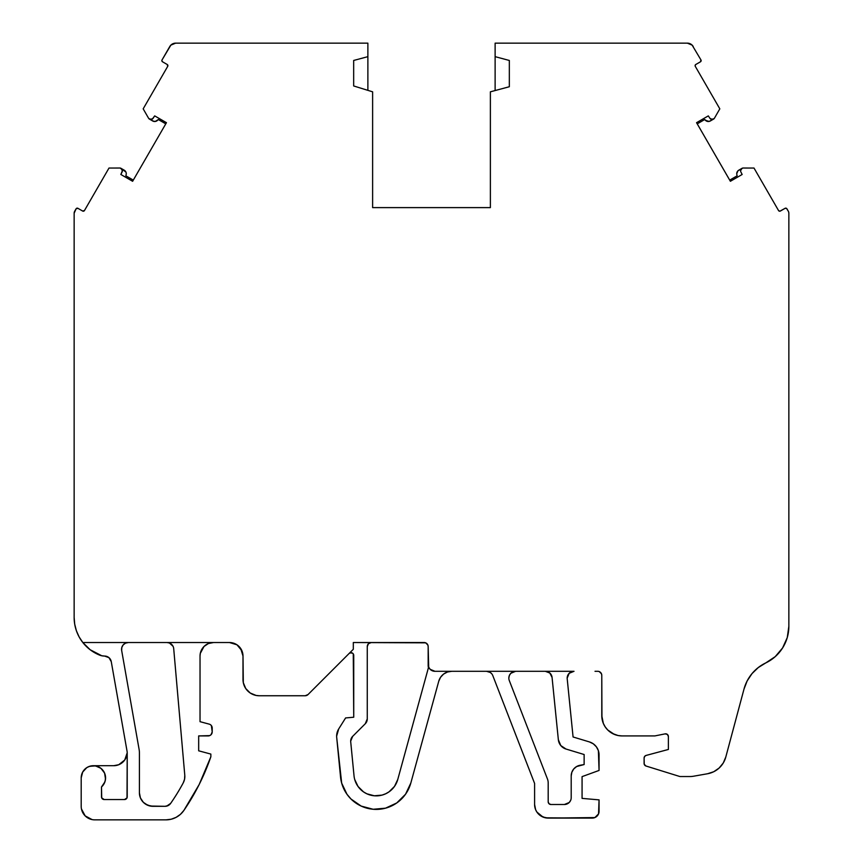 <?xml version="1.0" encoding="UTF-8"?>
<svg xmlns="http://www.w3.org/2000/svg" width="863" height="863" viewBox="0 0 863 863"><rect width="100%" height="100%" fill="white"/><g stroke="black" fill="none" stroke-linecap="round" stroke-linejoin="round"><path stroke-width="1.29" d="M710.648 119.04L713.507 119.137L709.127 121.424L705.524 120.389A4.056 4.056 0 0 0 710.346 120.96A4.056 4.056 0 0 1 705.524 120.389L704.65 119.569L697.228 123.851L729.71 180.108L737.131 175.825L729.71 180.108L737.131 175.825L736.851 174.66A4.056 4.056 0 0 1 738.771 170.194L741.921 168.382L738.771 170.194L741.921 168.382L740.583 170.712A2.708 2.708 0 0 1 740.583 170.68A2.708 2.708 0 0 0 740.832 171.856L742.148 174.488L740.832 171.856L742.148 174.488L730.378 181.284L742.148 174.488L730.378 181.284L696.549 122.686L710.076 146.117L696.549 122.686L708.307 115.89L696.549 122.686L708.307 115.89L709.936 118.339A2.708 2.708 0 0 0 714.316 118.414L719.818 108.846L714.316 118.414A2.708 2.708 0 0 1 709.936 118.339L712.104 119.493L714.316 118.414L719.818 108.846L695.287 66.354A1.348 1.348 0 0 1 695.103 65.674A1.348 1.348 0 0 0 695.287 66.354L719.818 108.846L695.287 66.354A1.348 1.348 0 0 1 695.783 64.498L700.476 61.791L695.783 64.498L695.103 65.674A1.348 1.348 0 0 1 695.783 64.498L700.476 61.791L700.961 59.946A1.348 1.348 0 0 1 700.476 61.791L700.476 61.791A1.348 1.348 0 0 0 700.961 59.946L692.148 45.135L687.358 43.15A6.764 6.764 0 0 1 693.226 46.537A6.764 6.764 0 0 0 687.358 43.15L495.125 43.15L495.125 90.55L495.125 56.656L509.332 60.464L509.332 86.742L490.378 91.823L490.378 207.616L372.622 207.616L490.378 207.616L490.378 91.823L509.332 86.742L509.332 60.464L509.332 86.742L490.378 91.823L490.378 207.616L372.622 207.616L372.622 91.823L372.622 207.616L372.622 91.823L353.668 85.955L353.668 60.464L367.875 56.656L367.875 90.356L367.875 43.15L367.875 90.356L367.875 56.656L353.668 60.464L367.875 56.656L367.875 90.356L367.875 43.15L175.642 43.15L367.875 43.15L175.642 43.15L170.852 45.135L162.039 59.946A1.348 1.348 0 0 0 161.856 60.626L162.524 61.791A1.348 1.348 0 0 1 162.039 59.946L169.774 46.537A6.764 6.764 0 0 1 175.642 43.15A6.764 6.764 0 0 0 169.774 46.537L162.039 59.946A1.348 1.348 0 0 0 161.856 60.626L162.039 61.295M571.856 772.234L573.744 768.965L571.856 772.234L571.198 775.956L571.198 797.703A6.796 6.796 0 0 1 564.402 804.499L550.907 804.499A2.718 2.718 0 0 1 548.188 801.781L548.188 782.924A10.874 10.874 0 0 0 547.455 778.998A10.874 10.874 0 0 1 548.188 782.924A10.874 10.874 0 0 0 547.455 778.998L509.289 680.54A6.796 6.796 0 0 1 508.836 678.091L509.353 675.492L508.836 678.091A6.796 6.796 0 0 0 509.289 680.54L547.455 778.998L509.289 680.54A6.796 6.796 0 0 1 515.632 671.295L510.82 673.28L515.632 671.295L545.308 671.295A6.796 6.796 0 0 1 552.061 677.401L558.35 739.72L552.061 677.401L549.85 673.043L545.297 671.295L549.85 673.043L551.36 675.017M573.938 671.295A6.839 6.839 0 0 0 571.479 671.781A6.839 6.839 0 0 1 573.938 671.295M571.328 671.846A6.839 6.839 0 0 0 569.235 673.237A6.839 6.839 0 0 1 571.328 671.846M569.116 673.356A6.839 6.839 0 0 0 567.725 675.438A6.839 6.839 0 0 1 569.116 673.356M567.66 675.589A6.839 6.839 0 0 0 567.174 678.059A6.839 6.839 0 0 1 567.66 675.589M597.077 816.096L594.877 817.574L598.544 813.895L599.062 799.872L582.072 798.383L582.072 776.624L599.062 770.443L599.062 754.931A13.592 13.592 0 0 0 589.407 741.921L593.291 743.809L589.407 741.921L573.075 736.98L567.207 678.825A6.839 6.839 0 0 1 574.014 671.295L553.582 671.295L574.014 671.295L553.582 671.295L574.014 671.295L553.582 671.295L574.014 671.295L569.181 673.291L567.174 678.135L569.181 673.291M447.476 672.007L443.593 674.068L440.583 677.261L438.749 681.252L410.831 783.021A35.868 35.868 0 0 1 340.54 777.002L336.699 737.455A13.538 13.538 0 0 1 338.695 728.955L336.635 736.139A13.538 13.538 0 0 0 336.699 737.455L341.672 783.108L346.991 794.294L351.025 799.041L361.198 806.096L373.183 809.267L385.524 808.178L396.753 802.957L405.545 794.219L410.831 783.021L438.749 681.252L440.583 677.261L443.593 674.068L447.476 672.007L451.802 671.295L434.941 671.295A6.764 6.764 0 0 1 428.167 664.521L428.167 666.247A4.056 4.056 0 0 1 428.21 668.512L397.778 779.44A22.33 22.33 0 0 1 354.013 775.686L350.712 741.792A6.764 6.764 0 0 1 352.665 736.355L365.286 723.733L352.665 736.355L350.68 741.134A6.764 6.764 0 0 1 352.665 736.355L365.286 723.733L367.26 718.955A6.764 6.764 0 0 1 365.286 723.733L366.753 721.544M576.635 766.538L573.744 768.965L576.635 766.538L584.132 764.542L580.184 765.244A10.874 10.874 0 0 0 571.198 775.956L571.198 797.703L571.198 775.956A10.874 10.874 0 0 1 580.184 765.244L584.132 764.542L584.132 754.521L566.02 749.041A10.874 10.874 0 0 1 558.35 739.72L560.767 745.546L559.127 742.816M210.852 756.786L210.852 754.079L210.852 756.786A224.164 224.164 0 0 1 183.884 810.422A21.661 21.661 0 0 1 166.009 819.85L171.219 819.214L176.117 817.347L180.421 814.359L183.884 810.422L199.18 784.51L183.884 810.422A224.164 224.164 0 0 0 210.852 756.786L199.18 784.51L210.852 756.786L210.852 754.079L198.673 750.81L198.673 735.923L209.709 735.61L211.025 734.737L212.212 731.867A4.056 4.056 0 0 1 208.145 735.923L198.673 735.923L208.145 735.923A4.056 4.056 0 0 0 212.212 731.867L211.37 725.578L211.996 726.743M76.904 208.199L76.073 208.824A1.348 1.348 0 0 1 77.929 208.328L76.073 208.824L74.142 213.269L74.142 617.498L74.714 624.219L76.386 630.745L79.116 636.905L82.826 642.525A40.604 40.604 0 0 1 82.816 642.514A40.604 40.604 0 0 0 82.826 642.525L90.151 649.731L101.758 655.761L99.051 654.877A13.538 13.538 0 0 0 104.596 656.063L101.758 655.761L104.596 656.063A6.764 6.764 0 0 1 111.262 661.651L127.12 751.587A6.764 6.764 0 0 1 127.217 752.763L127.217 796.84A2.708 2.708 0 0 1 124.52 799.548L104.207 799.548A2.708 2.708 0 0 1 101.5 796.84L101.5 786.97L103.83 784.143L105.221 780.756L105.534 777.121L104.757 773.539L102.956 770.357L100.291 767.854L97.001 766.258L93.377 765.708A12.179 12.179 0 0 0 82.675 772.072L81.198 777.887A12.179 12.179 0 0 1 98.35 766.765A12.179 12.179 0 0 1 101.5 786.97L104.855 781.986L105.513 779.03L104.585 773.108L100.939 768.329L95.459 765.88L89.482 766.344L86.753 767.66L82.675 772.072M209.202 724.133L200.033 721.673L200.033 656.063L200.033 721.673L200.033 656.063L200.033 721.673L209.202 724.133A4.056 4.056 0 0 1 212.212 728.048L212.212 731.867L212.212 728.048A4.056 4.056 0 0 0 209.202 724.133L200.033 721.673L200.033 656.063A13.538 13.538 0 0 1 213.56 642.525L208.382 643.55L213.56 642.525L166.969 642.525A6.764 6.764 0 0 1 173.711 648.706L184.79 775.319A13.538 13.538 0 0 1 183.226 782.903A209.278 209.278 0 0 1 170.637 803.41A6.764 6.764 0 0 1 165.081 806.312L152.934 806.312A13.538 13.538 0 0 1 139.407 792.773L139.407 752.763L139.407 792.773L139.407 752.763L139.407 792.773L139.407 752.763L139.407 792.773L140.432 797.951L143.366 802.342L147.756 805.276L152.934 806.312L165.081 806.312L168.209 805.546L170.637 803.41L166.688 806.118M438.749 681.252A13.538 13.538 0 0 1 451.791 671.295L451.802 671.295A13.538 13.538 0 0 0 438.749 681.252A13.538 13.538 0 0 1 451.791 671.295L451.802 671.295A13.538 13.538 0 0 0 438.749 681.252L410.831 783.021A35.868 35.868 0 0 1 340.54 777.002L336.699 737.455A13.538 13.538 0 0 1 336.635 736.139L338.695 728.955L345.61 717.94L353.733 717.229L353.733 655.405L353.733 717.229L345.61 717.94L353.733 717.229L353.269 653.895M612.514 733.528L618.124 735.535L622.094 735.923L654.855 735.923L665.146 733.863A2.708 2.708 0 0 1 668.383 736.517L668.383 749.462L646.107 755.427L644.661 756.398L644.1 758.048A2.708 2.708 0 0 1 646.107 755.427L668.383 749.462L646.107 755.427A2.708 2.708 0 0 0 644.1 758.048L644.23 764.284L645.999 766.02A2.708 2.708 0 0 1 644.1 763.431L644.1 758.048L644.1 763.431A2.708 2.708 0 0 0 645.999 766.02L679.31 776.355A4.056 4.056 0 0 0 680.497 776.538L689.99 776.538A20.302 20.302 0 0 0 693.507 776.225L707.563 773.744L713.744 771.727L717.444 769.451M101.705 797.876L101.5 786.97L101.705 797.876L104.207 799.548A2.708 2.708 0 0 1 101.5 796.84M93.463 765.708L113.7 765.708L93.463 765.708L113.7 765.708L118.738 764.726L124.747 759.99L127.217 752.763L127.012 797.876L124.52 799.548L104.207 799.548L124.52 799.548A2.708 2.708 0 0 0 127.217 796.84L127.217 752.763A13.538 13.538 0 0 1 113.7 765.708A13.538 13.538 0 0 0 127.217 752.763A6.764 6.764 0 0 0 127.12 751.587A6.764 6.764 0 0 1 127.217 752.763M171.219 819.214L166.009 819.85L94.736 819.85A13.538 13.538 0 0 1 81.198 806.312L81.198 777.887A12.179 12.179 0 0 1 98.35 766.765A12.179 12.179 0 0 1 101.5 786.97M139.407 792.86A13.538 13.538 0 0 0 139.644 795.341A13.538 13.538 0 0 1 139.407 792.86M139.677 795.503A13.538 13.538 0 0 0 140.399 797.876A13.538 13.538 0 0 1 139.677 795.503M140.464 798.027A13.538 13.538 0 0 0 141.64 800.228A13.538 13.538 0 0 1 140.464 798.027M141.726 800.368A13.538 13.538 0 0 0 143.312 802.288A13.538 13.538 0 0 1 141.726 800.368M143.431 802.407A13.538 13.538 0 0 0 145.351 803.982A13.538 13.538 0 0 1 143.431 802.407M145.491 804.079A13.538 13.538 0 0 0 147.681 805.255A13.538 13.538 0 0 1 145.491 804.079M147.832 805.308A13.538 13.538 0 0 0 150.216 806.031A13.538 13.538 0 0 1 147.832 805.308M150.378 806.064A13.538 13.538 0 0 0 152.848 806.312A13.538 13.538 0 0 1 150.378 806.064M121.661 650.465L139.116 749.472L121.661 650.465A6.764 6.764 0 0 1 128.328 642.525L125.469 643.162L128.328 642.525A6.764 6.764 0 0 0 121.661 650.465L121.791 647.541A6.764 6.764 0 0 1 123.118 644.963A6.764 6.764 0 0 0 121.791 647.509L121.661 650.465L139.116 749.472A18.954 18.954 0 0 1 139.407 752.763A18.954 18.954 0 0 0 139.116 749.472A18.954 18.954 0 0 1 139.407 752.763M569.483 671.295L434.941 671.295A6.764 6.764 0 0 1 428.167 664.521A6.764 6.764 0 0 0 428.167 664.553A6.764 6.764 0 0 1 428.167 664.521L428.167 666.247A4.056 4.056 0 0 1 428.21 668.512L397.778 779.44L394.488 786.409L389.019 791.846L385.653 793.777L382.018 795.103L374.337 795.783L366.883 793.809L363.517 791.889L358.026 786.463L354.715 779.494M350.712 741.792L354.013 775.686L350.712 741.792A6.764 6.764 0 0 1 350.68 741.134A6.764 6.764 0 0 0 350.712 741.792L350.712 741.792M367.26 646.581L367.26 718.955L367.26 646.581L368.458 643.712L371.327 642.525L368.458 643.712L367.26 646.581A4.056 4.056 0 0 1 371.327 642.525A4.056 4.056 0 0 0 367.26 646.581L367.26 718.955A6.764 6.764 0 0 1 365.286 723.733M349.105 653.485A2.708 2.708 0 0 1 353.733 655.405A2.708 2.708 0 0 0 349.105 653.485L350.497 652.741L352.74 653.313M338.695 728.955L345.61 717.94L338.695 728.955A13.538 13.538 0 0 0 336.635 736.139M358.026 786.463L360.54 789.408M366.883 793.809L370.518 795.114M408.674 788.847L405.545 794.219M385.524 808.178L373.183 809.267L361.198 806.096L355.804 803.011M352.061 652.903L349.742 653.011M306.721 695.438L308.037 694.553A4.056 4.056 0 0 1 305.168 695.751L308.037 694.553L353.312 649.278L353.312 642.525L424.111 642.525A4.056 4.056 0 0 1 428.167 646.581L428.684 667.11A6.764 6.764 0 0 0 428.695 667.142A6.764 6.764 0 0 1 428.674 667.077L430.152 669.31L434.941 671.295L486.505 671.295A6.764 6.764 0 0 1 492.805 675.61L534.596 783.431L534.596 804.499L535.632 809.699L534.855 807.142M548.188 818.092A13.592 13.592 0 0 1 534.596 804.499L534.596 783.431L534.596 804.499A13.592 13.592 0 0 0 548.188 818.092L592.266 818.092L545.535 817.822L540.637 815.794L536.883 812.051L542.989 817.056L548.188 818.092L594.877 817.574L548.188 818.092M589.407 741.921L573.075 736.98L589.407 741.921A13.592 13.592 0 0 1 599.062 754.931L599.062 770.443L582.072 776.624L582.072 798.383L599.062 799.872L599.062 811.296A6.796 6.796 0 0 1 592.266 818.092A6.796 6.796 0 0 0 599.062 811.296L599.062 799.872L582.072 798.383L582.072 776.624L599.062 770.443L598.383 750.659L596.387 746.829L593.291 743.809M740.583 170.712A2.708 2.708 0 0 0 740.832 171.856A2.708 2.708 0 0 1 742.957 168.026L741.263 168.921A2.708 2.708 0 0 1 741.285 168.9A2.708 2.708 0 0 0 741.241 168.943L740.583 170.712A2.708 2.708 0 0 1 742.957 168.026L754.003 168.048L778.534 210.54A1.348 1.348 0 0 0 780.379 211.036L785.071 208.328A1.348 1.348 0 0 1 786.927 208.824L788.318 211.241A4.056 4.056 0 0 1 788.858 213.269A4.056 4.056 0 0 0 788.858 213.237A4.056 4.056 0 0 1 788.858 213.269L788.717 212.222A4.056 4.056 0 0 0 788.717 212.19A4.056 4.056 0 0 1 788.728 212.255L788.318 211.241A4.056 4.056 0 0 1 788.858 213.269L788.858 626.322A40.604 40.604 0 0 1 765.74 662.935L775.222 656.646L782.59 647.962L787.261 637.584L788.858 626.322L788.858 213.269L788.858 589.019M161.856 60.626A1.348 1.348 0 0 0 162.524 61.791L167.217 64.498A1.348 1.348 0 0 1 167.713 66.354L143.182 108.846L148.684 118.414L150.896 119.493L153.064 118.339A2.708 2.708 0 0 1 148.684 118.414L143.182 108.846L148.684 118.414A2.708 2.708 0 0 0 153.064 118.339L154.693 115.89L166.451 122.686L132.622 181.284L120.852 174.488L122.417 170.615L122.082 169.396L120.043 168.026A2.708 2.708 0 0 0 120.043 168.026A2.708 2.708 0 0 1 122.168 171.856L120.852 174.488L122.168 171.856A2.708 2.708 0 0 0 120.043 168.026L108.997 168.048L84.466 210.54A1.348 1.348 0 0 1 82.621 211.036L77.929 208.328A1.348 1.348 0 0 0 76.073 208.824L74.682 211.241A4.056 4.056 0 0 0 74.142 213.269L74.142 617.498A40.604 40.604 0 0 0 74.142 617.552A40.604 40.604 0 0 1 74.142 617.498A40.604 40.604 0 0 0 82.826 642.525L229.461 642.525A13.538 13.538 0 0 1 242.999 656.063L243.312 682.676L245.739 688.523L250.216 693.011L256.074 695.438L259.245 695.751L305.168 695.751L259.245 695.751A16.246 16.246 0 0 1 242.999 679.505L242.999 656.063L242.999 679.505A16.246 16.246 0 0 0 259.245 695.751L305.168 695.751A4.056 4.056 0 0 0 308.037 694.553L353.312 649.278L353.312 642.525L425.664 642.838L427.865 645.028L428.167 646.581L428.167 666.247A4.056 4.056 0 0 1 428.21 668.512L397.778 779.44A22.33 22.33 0 0 1 354.013 775.686M213.452 642.525A13.538 13.538 0 0 0 211.036 642.762A13.538 13.538 0 0 1 213.452 642.525M210.809 642.806A13.538 13.538 0 0 0 208.49 643.507A13.538 13.538 0 0 1 210.809 642.806M208.274 643.593A13.538 13.538 0 0 0 206.138 644.737A13.538 13.538 0 0 1 208.274 643.593M205.944 644.866A13.538 13.538 0 0 0 204.078 646.409A13.538 13.538 0 0 1 205.944 644.866M203.916 646.57A13.538 13.538 0 0 0 202.374 648.447A13.538 13.538 0 0 1 203.916 646.57M202.244 648.631A13.538 13.538 0 0 0 201.101 650.778A13.538 13.538 0 0 1 202.244 648.631M201.014 650.982A13.538 13.538 0 0 0 200.313 653.302A13.538 13.538 0 0 1 201.014 650.982M200.27 653.528A13.538 13.538 0 0 0 200.033 655.945A13.538 13.538 0 0 1 200.27 653.528M737.131 175.825L736.851 174.66A4.056 4.056 0 0 1 736.743 173.711L737.93 170.842L741.921 168.382M155.167 121.478L158.35 119.569L165.772 123.851L158.35 119.569L165.772 123.851L158.35 119.569L155.167 121.478L152.654 120.96A4.056 4.056 0 0 0 157.476 120.389A4.056 4.056 0 0 1 152.654 120.96L149.526 119.148L152.352 119.04L154.693 115.89L166.451 122.686L132.622 181.284L120.852 174.488L132.622 181.284L166.451 122.686L154.693 115.89L153.064 118.339M122.417 170.896L121.068 168.371L125.933 172.104A4.056 4.056 0 0 0 124.229 170.194A4.056 4.056 0 0 1 126.149 174.66L125.869 175.825L133.29 180.108M126.246 173.366L126.149 174.66A4.056 4.056 0 0 0 124.229 170.194L125.232 171.014M158.35 119.569L157.476 120.389A4.056 4.056 0 0 1 152.654 120.96L149.526 119.148L153.873 121.424M210.41 724.672L211.37 725.578L210.41 724.672M183.884 810.422A21.661 21.661 0 0 1 166.009 819.85L94.736 819.85A13.538 13.538 0 0 1 81.198 806.312L81.198 777.887A12.179 12.179 0 0 1 81.575 774.888M83.484 813.831L81.456 808.955L85.167 815.88L92.093 819.591M81.51 775.147L81.726 774.327M82.125 773.226L83.247 771.123M84.056 770.044L84.574 769.462M88.716 766.635L93.377 765.708M123.161 644.92A6.764 6.764 0 0 1 125.437 643.172L123.139 644.941L125.469 643.162A6.764 6.764 0 0 0 123.161 644.92L121.791 647.541M184.79 775.319A13.538 13.538 0 0 1 183.226 782.903L184.563 779.224L184.79 775.319L173.711 648.706L184.79 775.319L184.563 779.224L183.226 782.903A209.278 209.278 0 0 1 170.637 803.41A6.764 6.764 0 0 1 165.081 806.312L150.291 806.053L145.416 804.025M202.309 648.545L200.292 653.42L203.992 646.484L208.382 643.55M128.296 642.525A6.764 6.764 0 0 0 125.491 643.14A6.764 6.764 0 0 1 128.296 642.525M121.78 647.574A6.764 6.764 0 0 0 121.651 650.443A6.764 6.764 0 0 1 121.78 647.574M210.852 754.079L198.673 750.81L198.673 735.923L198.673 750.81L210.852 754.079M104.596 656.063A6.764 6.764 0 0 1 111.262 661.651L108.943 657.638L104.596 656.063A13.538 13.538 0 0 1 99.051 654.877A40.604 40.604 0 0 1 82.826 642.525L213.56 642.525A13.538 13.538 0 0 0 200.033 656.063L200.292 653.42M99.051 654.877A40.604 40.604 0 0 1 82.826 642.525L213.56 642.525L82.826 642.525L213.56 642.525L166.969 642.525L169.428 642.989L173.042 646.301M111.262 661.651L127.12 751.587L111.262 661.651M492.805 675.61L534.596 783.431L492.805 675.61A6.764 6.764 0 0 0 486.495 671.295L490.313 672.471L491.802 673.852M564.402 804.499L569.213 802.504L564.402 804.499L550.907 804.499L548.987 803.701L548.188 801.781L548.188 782.924L548.188 801.781A2.718 2.718 0 0 0 550.907 804.499L564.402 804.499A6.796 6.796 0 0 0 571.198 797.703M567.174 678.135A6.839 6.839 0 0 0 567.207 678.825L573.075 736.98L567.207 678.825A6.839 6.839 0 0 1 574.014 671.295M560.767 745.546L566.02 749.041A10.874 10.874 0 0 1 558.35 739.72L552.061 677.401A6.796 6.796 0 0 0 545.297 671.295L515.621 671.295L545.308 671.295M584.132 754.521L566.02 749.041L584.132 754.521L584.132 764.542L584.132 754.521M570.68 800.303L569.213 802.504M509.353 675.492L510.82 673.28M535.632 809.699L536.883 812.051M600.594 672.482L599.278 671.597L601.479 673.798L601.781 675.351A4.056 4.056 0 0 0 597.725 671.295L595.017 671.295L597.725 671.295A4.056 4.056 0 0 1 601.781 675.351L601.953 718.264M788.34 211.273A4.056 4.056 0 0 0 788.318 211.241L786.571 208.425L785.071 208.328A1.348 1.348 0 0 1 786.927 208.824L788.318 211.241A4.056 4.056 0 0 1 788.34 211.273M697.228 123.851L729.71 180.108L697.228 123.851L704.65 119.569L697.228 123.851L704.65 119.569L697.228 123.851L704.65 119.569L707.833 121.478M709.127 121.424L713.474 119.148L710.346 120.96A4.056 4.056 0 0 1 705.524 120.389L704.65 119.569M736.873 172.665L736.743 173.711A4.056 4.056 0 0 1 738.771 170.194M148.123 154.434L146.149 157.843M84.466 210.54L108.997 168.048L120.043 168.026A2.708 2.708 0 0 0 120.043 168.026L108.997 168.048L84.466 210.54L82.621 211.036A1.348 1.348 0 0 0 84.466 210.54L84.121 210.939M240.723 648.545L242.999 656.063A13.538 13.538 0 0 0 229.461 642.525L236.98 644.801L241.974 650.875M74.714 624.219L76.386 630.745A40.604 40.604 0 0 0 76.408 630.81A40.604 40.604 0 0 1 76.386 630.745L79.116 636.905M451.791 671.295L434.941 671.295M601.781 715.621L601.781 675.351L601.781 715.621A20.302 20.302 0 0 0 622.094 735.923L654.855 735.923L622.094 735.923A20.302 20.302 0 0 1 601.781 715.621L603.334 723.388L605.211 726.905L607.735 729.979L614.316 734.381M713.744 771.727L719.116 768.048L723.237 763.021L725.794 757.045A23.01 23.01 0 0 1 707.563 773.744L693.507 776.225A20.302 20.302 0 0 1 689.99 776.538L680.497 776.538A4.056 4.056 0 0 1 679.31 776.355L645.999 766.02L679.31 776.355A4.056 4.056 0 0 0 680.497 776.538L689.99 776.538A20.302 20.302 0 0 0 693.507 776.225L707.563 773.744A23.01 23.01 0 0 0 725.794 757.045L744.003 689.073A40.604 40.604 0 0 1 765.74 662.935L758.297 667.541L752.007 673.625L747.164 680.918L744.003 689.073A40.604 40.604 0 0 1 765.74 662.935A40.604 40.604 0 0 0 744.003 689.073L725.794 757.045L744.003 689.073M780.379 211.036L785.071 208.328L779.882 211.208L778.534 210.54L754.003 168.048L778.534 210.54A1.348 1.348 0 0 0 780.379 211.036M742.957 168.026L754.003 168.048L742.957 168.026M495.125 56.656L495.125 43.15L687.358 43.15L495.125 43.15L495.125 56.656L509.332 60.464L495.125 56.656L495.125 90.55M353.668 85.955L372.622 91.823L353.668 85.955L353.668 60.464L353.668 85.955M167.217 64.498L167.713 66.354L143.182 108.846L167.713 66.354A1.348 1.348 0 0 0 167.217 64.498M76.073 208.824L74.682 211.241A4.056 4.056 0 0 0 74.142 213.269L74.142 617.498A40.604 40.604 0 0 0 82.826 642.525L166.969 642.525A6.764 6.764 0 0 1 173.711 648.706M654.855 735.923L665.146 733.863L667.39 734.424L668.383 736.517L668.383 749.462L668.383 736.517A2.708 2.708 0 0 0 665.146 733.863L654.855 735.923L622.094 735.923M644.661 756.398L644.24 757.175M508.836 678.091A6.796 6.796 0 0 1 515.632 671.295M736.851 174.66A4.056 4.056 0 0 1 736.743 173.711M152.934 806.312A13.538 13.538 0 0 1 139.407 792.773M200.033 656.063L200.033 721.673M183.226 782.903A209.278 209.278 0 0 1 170.637 803.41M428.167 664.521L428.167 646.581A4.056 4.056 0 0 0 424.111 642.525L353.312 642.525L353.312 649.278L308.037 694.553M121.09 168.382L124.229 170.194M259.245 695.751L305.168 695.751M788.858 626.322A40.604 40.604 0 0 1 765.74 662.935"/></g></svg>
